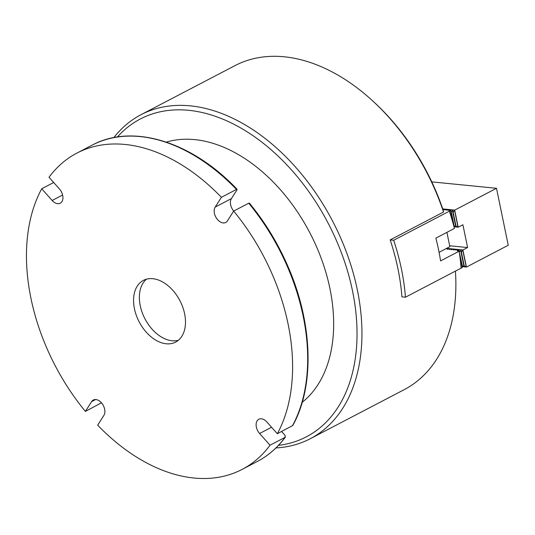 <?xml version="1.0" encoding="UTF-8"?>
<svg xmlns="http://www.w3.org/2000/svg" width="535" height="535" viewBox="0 0 535 535"><rect width="100%" height="100%" fill="white"/><g stroke="black" fill="none" stroke-linecap="round" stroke-linejoin="round"><path stroke-width="0.8" d="M249.377 203.106C264.558 221.577 277.117 242.001 287.048 264.384C312.741 321.588 315.115 385.427 292.799 425.472L277.337 433.718A178.429 117.687 -117.6 0 0 233.661 211.084L248.735 203.213L249.23 203.654M281.597 431.491L285.148 435.483L285.108 437.349L285.423 437.075C277.618 447.601 268.209 455.753 257.215 461.518A178.429 117.687 -117.6 0 0 285.108 437.349L270.028 445.22A178.429 117.687 -117.6 0 1 242.134 469.396A178.429 117.687 -117.6 0 1 97.671 425.171L103.884 415.394A9.576 6.313 -117.6 0 0 102.452 404.092A9.576 6.313 -117.6 0 0 93.317 400.013A9.576 6.313 -117.6 0 0 91.612 401.611L85.399 411.395L101.456 402.815M53.701 182.509L41.723 188.761A178.429 117.687 -117.6 0 0 85.399 411.395M184.695 314.165A34.815 22.965 -117.6 0 0 143.413 280.38A34.815 22.965 -117.6 0 0 139.174 321.869A34.815 22.965 -117.6 0 0 175.647 342.099A34.815 22.965 -117.6 0 0 184.695 314.165M277.337 433.718L266.905 422.001A9.576 6.313 -117.6 0 0 258.82 419.266A9.576 6.313 -117.6 0 0 259.602 433.504L270.028 445.22M221.39 197.308L236.47 189.43A178.429 117.687 -117.6 0 0 92 145.212L76.926 153.084A178.429 117.687 -117.6 0 1 221.39 197.308L215.177 207.085A9.576 6.313 -117.6 0 0 216.608 218.387A9.576 6.313 -117.6 0 0 225.743 222.466A9.576 6.313 -117.6 0 0 227.449 220.868L233.661 211.084M76.926 153.084A178.429 117.687 -117.6 0 0 49.026 177.259L59.459 188.975A9.576 6.313 -117.6 0 1 60.241 203.213A9.576 6.313 -117.6 0 1 52.149 200.478L41.723 188.761M146.476 279.183A34.815 22.965 -117.6 0 0 144.972 318.84A34.815 22.965 -117.6 0 0 178.382 340.267M236.965 189.871L236.47 189.43L236.965 189.871L231.414 198.605A9.576 6.313 -117.6 0 0 233.721 211.051M443.522 212.054A182.783 120.562 -117.6 0 0 372.775 100.981L374.079 102.185A179.299 118.262 62.4 0 1 443.301 210.589L443.522 212.054L390.175 239.914A182.783 120.562 62.4 0 1 401.932 296.865L405.443 297.219L461.11 268.142A182.783 120.562 -117.6 0 0 459.13 251.209L440.572 260.899A182.783 120.562 -117.6 0 0 435.871 238.122L454.429 228.425A182.783 120.562 -117.6 0 0 449.353 211.185L393.686 240.262L390.175 239.914M113.861 137.595A182.783 120.562 62.4 0 1 141.013 114.697A182.783 120.562 62.4 0 1 190.373 105.856A182.783 120.562 62.4 0 1 347.422 254.881A182.783 120.562 62.4 0 1 310.253 438.727A182.783 120.562 62.4 0 1 275.953 447.929M310.253 438.727L404.192 389.661A182.783 120.562 -117.6 0 0 455.425 271.105M372.775 100.981A182.783 120.562 -117.6 0 0 234.952 65.638L141.013 114.697M302.215 402.3A147.968 97.597 -117.6 0 0 309.818 232.738A147.968 97.597 -117.6 0 0 166.311 142.109M278.474 445.374A179.299 118.262 -117.6 0 0 349.215 277.003A179.299 118.262 -117.6 0 0 188.721 110.317A179.299 118.262 -117.6 0 0 117.399 136.98M445.722 248.849L447.42 248.608L447.935 249.056M447.848 248.648L447.414 249.323L449.3 248.788L449.815 249.243M449.734 248.835L449.3 249.511L451.179 248.976L451.701 249.43M451.614 249.022L451.179 249.698L453.065 249.163L453.58 249.618M453.493 249.21L453.058 249.885L454.944 249.35L455.459 249.798M455.379 249.397L454.937 250.072L456.823 249.537L457.338 249.985M443.013 209.733L443.388 209.152L442.813 209.152M443.388 209.152L443.468 209.559M449.353 211.185L450.911 209.901L448.591 210.389L449.026 209.713L446.712 210.201L447.146 209.526L446.712 209.486L444.832 210.021L445.267 209.339L444.832 209.299L443.034 209.807M445.267 209.339L445.347 209.747M447.146 209.526L447.233 209.934M449.026 209.713L449.112 210.121M457.258 249.577L456.823 250.26L459.137 249.765L457.539 251.049L459.13 251.209M393.686 240.262A182.783 120.562 62.4 0 1 405.443 297.219M461.103 268.115L462.227 267.533L462.581 266.443M454.349 226.579L454.161 227.408M459.137 249.765L459.224 250.173M458.702 250.447L458.856 251.183M459.779 255.663L462.227 267.533M450.911 209.901L450.992 210.309M450.477 210.576L453.225 223.918M446.906 232.357L449.861 246.682L439.074 252.319M459.237 251.911L462.36 265.768L461.999 265.734L462.695 266.59M459.471 253.483L461.999 265.734M451.005 209.961L450.918 212.034L451.279 212.074L454.135 225.904L453.774 225.87L454.469 226.72M450.918 212.034L453.774 225.87M462.628 266.671L466.5 267.052L464.246 265.955L464.574 266.778L462.36 265.768M431.772 181.873L496.493 188.293L508.25 245.244L466.5 267.052M464.574 266.778L464.293 266.423M459.511 251.938L461.116 250.019L461.03 252.092L461.391 252.125L464.246 265.955M461.03 252.092L463.885 265.922M447.949 248.708L447.929 249.176M449.835 248.895L449.808 249.363M451.714 249.083L451.694 249.551M453.593 249.27L453.573 249.738M455.472 249.457L455.452 249.925M457.358 249.644L457.338 250.112M459.237 249.832L459.164 251.443M461.083 250.868L461.116 250.019M461.391 252.125L462.976 249.965L467.61 247.544L462.909 224.767L458.274 227.188L456.014 226.091L455.653 226.051L456.128 226.887L454.135 225.904M446.671 248.354L462.976 249.965M449.667 245.766L467.61 247.544M454.396 226.8L458.274 227.188M456.348 226.907L456.061 226.559M451.279 212.074L452.891 210.148L452.797 212.221L453.158 212.261L456.014 226.091M452.797 212.221L455.653 226.051M442.733 208.911L454.743 210.101L496.493 188.293M443.482 209.218L443.462 209.687M445.367 209.406L445.347 209.874M447.247 209.593L447.227 210.061M449.126 209.78L449.106 210.248M452.851 211.004L452.891 210.148M453.158 212.261L454.743 210.101M454.703 210.215L458.194 227.134M462.929 250.079L466.426 266.998M292.418 425.84A178.429 117.687 -117.6 0 0 248.735 203.213M231.414 198.605L215.177 207.085M62.615 195.014L52.149 200.478M95.598 399.531L91.612 401.611M271.579 427.244L259.602 433.504M462.782 250.179L466.239 266.938M454.556 210.315L458.013 227.074M257.215 461.518L242.134 469.396M92 145.212C132.499 123.19 191.878 141.494 237.099 189.316"/></g></svg>
